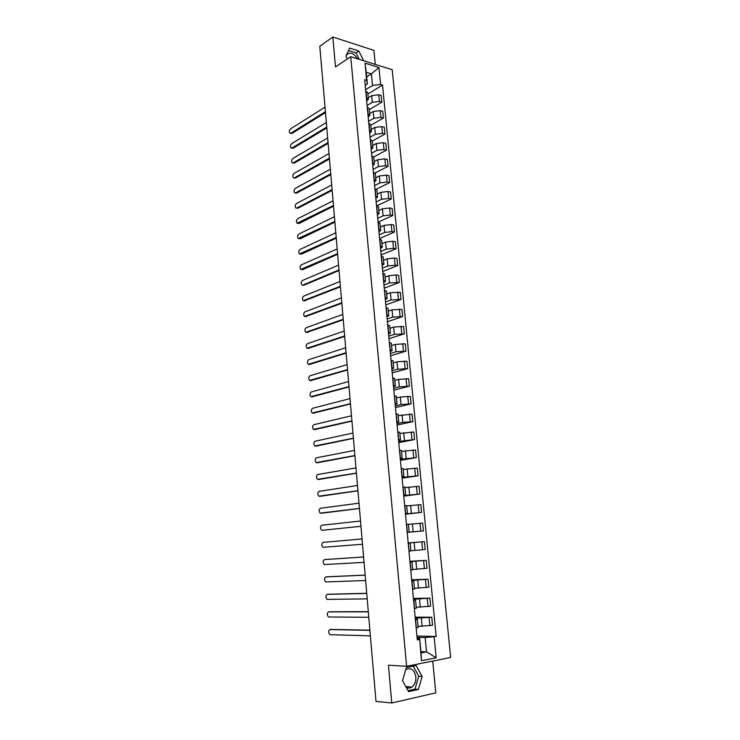 <?xml version="1.0" encoding="UTF-8"?>
<svg xmlns="http://www.w3.org/2000/svg" width="740" height="740" viewBox="0 0 740 740"><rect width="100%" height="100%" fill="white"/><g stroke="black" fill="none" stroke-linecap="round" stroke-linejoin="round"><path stroke-width="1.11" d="M405.742 669.774L406.01 669.58C411.079 667.295 414.363 669.709 415.843 676.823C416.084 681.392 414.761 684.805 411.893 687.062C410.016 688.283 408.129 688.366 406.232 687.312M375.282 64.408L373.931 50.376L332.834 37L319.8 46.259L375.994 701.372L391.765 703L435.786 692.862L432.724 661.051M406.621 666.305L450.669 657.444L392.209 69.717L350.751 56.703L406.621 666.305L388.426 665.214L391.765 703M346.024 56.434L346.718 54.779C350.113 51.671 353.702 53.012 357.476 58.812M332.834 37L335.488 66.942L350.751 56.703M418.045 626.345L432.539 625.337L431.753 617.225L415.26 618.242M415.344 619.158L417.388 619.334L415.612 619.843L416.389 628.075L418.156 627.529L417.388 619.362M415.149 617.151L431.753 617.225M416.241 607.263L430.68 606.199L429.903 598.142L413.475 599.252M414.354 608.687L416.333 608.197L415.565 600.075M413.392 598.41L429.903 598.142M413.54 599.955L415.565 600.048L413.586 600.51M414.456 588.3L428.839 587.19L428.072 579.189L411.699 580.391M412.55 589.391L414.52 588.985L413.762 580.918L411.782 581.27M411.644 579.799L428.072 579.189M411.745 580.882L413.762 580.9M412.68 569.467L427.017 568.311L426.24 560.356L409.942 561.651M410.746 570.235L412.726 569.911L411.967 561.882L409.988 562.169M409.904 561.309L426.24 560.356M409.969 561.938L411.967 561.873M410.922 550.764L425.195 549.552L424.436 541.652L408.193 543.04M408.961 551.198L410.94 550.958L410.182 542.984L408.203 543.188M408.184 542.938L424.436 541.652M408.203 543.123L410.182 542.984M407.185 532.291L423.391 530.922L422.632 523.078L408.425 524.346M407.194 532.393L423.391 530.922M409.164 532.134L408.415 524.207L406.436 524.336M405.455 513.93L421.596 512.413L420.847 504.615L406.695 505.938M405.418 513.514L407.398 513.44L405.437 513.699M405.483 514.217L421.596 512.413M407.398 513.43L406.658 505.568L404.678 505.614M403.735 495.634L419.821 494.024L419.071 486.282L404.965 487.651M403.67 494.866L405.65 494.866L403.698 495.208M403.79 496.151L419.821 494.024M405.65 494.847L404.91 487.04L402.93 487.013M402.033 477.448L418.054 475.755L417.305 468.069L403.254 469.475M401.922 476.338L403.911 476.412L401.977 476.828M402.098 478.197L418.054 475.755M403.901 476.394L403.18 468.642L401.191 468.531M400.331 459.383L416.296 457.607L415.556 449.966L401.552 451.428M400.201 457.931L402.181 458.088L400.257 458.578M400.423 460.363L416.296 457.607M402.181 458.06L401.45 450.373L399.471 450.179M398.647 441.438L414.548 439.579L413.808 431.993L399.859 433.492M398.481 439.643L400.46 439.884L398.555 440.439M398.758 442.65L414.548 439.579M400.46 439.847L399.739 432.216L397.759 431.947M396.973 423.613L402.736 422.364L412.809 421.671L412.078 414.132L398.185 415.667M396.769 421.486L398.758 421.791L396.862 422.429M397.112 425.038L412.809 421.671M398.758 421.754L398.037 414.178L396.057 413.836M395.308 405.899L401.034 404.539L411.089 403.874L410.358 396.381L400.322 397.029L396.511 397.972M395.077 403.439L397.065 403.827L395.179 404.53M395.465 407.546L411.089 403.874M397.056 403.781L396.353 396.252L394.365 395.845M393.652 388.296L399.36 386.826L409.377 386.197L408.656 378.75L398.647 379.37L394.855 380.379M393.393 385.512L395.382 385.975L393.514 386.743M393.828 390.165L409.377 386.197M395.373 385.919L394.67 378.454L392.69 377.964M392.015 370.805L397.685 369.232L407.675 368.631L406.954 361.231L396.982 361.814L393.208 362.896M391.719 367.706L393.708 368.233L391.849 369.075M392.209 372.886L407.675 368.631M393.699 368.178L393.005 360.769L391.016 360.204M390.378 353.424L396.02 351.74L405.983 351.176L405.27 343.822L395.327 344.378L391.571 345.534M390.063 350.011L392.043 350.612L390.202 351.519M390.6 355.727L405.983 351.176M392.043 350.547L391.349 343.193L389.36 342.565M388.759 336.164L394.374 334.369L404.308 333.832L403.596 326.525L393.68 327.052L389.943 328.282M388.407 332.436L390.396 333.102L388.565 334.082M389 338.67L404.308 333.832M390.387 333.037L389.703 325.73L387.714 325.026M387.15 319.005L392.736 317.108L402.634 316.6L401.931 309.339L392.043 309.838L388.324 311.133M386.77 314.972L388.759 315.712L386.937 316.757M387.399 321.724L402.634 316.6M388.75 315.638L388.065 308.386L386.077 307.618M385.549 301.957L391.099 299.959L400.978 299.478L400.275 292.263L390.415 292.735L386.715 294.095M385.142 297.619L387.122 298.424L385.318 299.534M385.818 304.88L400.978 299.478M387.122 298.35L386.437 291.144L384.449 290.311M383.958 285.02L389.481 282.911L399.332 282.458L398.638 275.298L396.085 274.947L388.805 275.733L385.124 277.167M383.524 280.377L385.503 281.256L383.709 282.43M384.245 288.137L399.332 282.458M385.503 281.172L384.828 274.022L382.839 273.115M382.377 268.185L387.871 265.984L395.142 265.179L397.695 265.558L397.001 258.436L394.457 258.047L387.196 258.843L383.533 260.341M381.914 263.246L383.894 264.189L382.118 265.429M382.682 271.506L397.695 265.558M383.894 264.106L383.218 257.002L381.23 256.031M380.804 251.452L386.28 249.149L393.523 248.344L396.067 248.751L395.382 241.675L392.838 241.258L385.605 242.063L381.96 243.627M380.314 246.226L382.303 247.234L380.526 248.538M381.137 254.967L396.067 248.751M382.293 247.142L381.627 240.093L379.639 239.057M379.241 234.83L384.689 232.425L391.913 231.611L394.448 232.055L393.763 225.025L391.229 224.572L384.014 225.386L380.388 227.013M378.723 229.308L380.712 230.39L378.954 231.75M379.592 238.539L394.448 232.055M380.702 230.288L380.046 223.295L378.057 222.185M377.687 218.309L383.107 215.812L390.304 214.988L392.838 215.47L392.163 208.477L389.629 207.986L382.441 208.81L378.834 210.502M377.141 212.51L379.13 213.647L377.382 215.072M378.094 222.194L392.838 215.47M379.121 213.546L378.464 206.599L376.475 205.424M376.151 201.891L381.544 199.301L388.713 198.468L391.247 198.986L390.572 192.039L388.047 191.512L380.878 192.345L377.289 194.093M375.578 195.804L377.567 197.006L375.828 198.496M377.298 205.618L391.247 198.986M377.557 196.905L376.901 190.004L374.912 188.774M374.616 185.574L379.981 182.882L387.131 182.049L389.656 182.595L388.99 175.695L386.465 175.13L379.324 175.972L375.754 177.794M374.014 179.21L376.003 180.477L374.283 182.022M376.299 189.218L389.656 182.595M375.994 180.366L375.346 173.512L373.358 172.226M373.089 169.358L378.427 166.574L385.559 165.732L388.084 166.315L387.418 159.452L384.902 158.86L377.779 159.701L374.227 161.588M372.47 162.717L374.459 164.049L372.747 165.658M375.125 172.994L388.084 166.315M374.44 163.929L373.802 157.13L371.813 155.779M371.582 153.236L376.891 150.368L383.995 149.517L386.511 150.128L385.855 143.32L383.339 142.69L376.244 143.542L372.701 145.484M370.925 146.335L372.914 147.722L371.212 149.388M373.774 156.945L386.511 150.128M372.904 147.602L372.266 140.85L370.278 139.435M370.074 137.224L375.365 134.255L382.441 133.404L384.957 134.051L384.3 127.271L381.794 126.614L374.718 127.474L371.193 129.472M369.399 130.046L371.388 131.498L369.695 133.219M372.285 141.072L384.957 134.051M371.378 131.378L370.74 124.672L368.751 123.192M368.575 121.304L373.839 118.252L380.897 117.383L383.413 118.067L382.756 111.333L380.249 110.639L373.2 111.509L369.695 113.572M367.882 113.868L369.871 115.375L368.187 117.151M370.805 125.301L383.413 118.067M369.852 115.246L369.223 108.586L367.234 107.05M367.096 105.478L372.331 102.333L379.37 101.473L381.868 102.175L381.22 95.488L378.723 94.766L371.693 95.636L368.206 97.754M366.365 97.782L368.354 99.354L366.689 101.186M369.325 109.622L381.868 102.175M368.344 99.216L367.715 92.602L365.736 91.011M420.94 651.644L426.508 651.885L425.149 637.584L417.055 637.362M417.157 638.49L419.7 638.555L421.06 652.939L426.508 651.885L436.184 657.805L421.393 660.746L419.7 638.555M366.689 76.849L371.397 73.861L366.263 72.298L367.364 83.962L366.651 80.308L364.672 79.717L417.295 639.906L419.386 639.527M366.651 80.308L365.033 63.159L378.963 67.507L380.61 84.471L372.507 85.479L371.397 73.861L378.963 67.507M425.149 637.584L436.184 636.502L382.534 85.044L380.61 84.471M434.149 636.872L436.184 657.805M406.399 667.545L402.542 680.615L408.6 691.632L418.405 689.44L422.124 676.443L416.176 665.565L406.399 667.545M363.664 60.754L358.826 51.023L349.668 48.081L345.904 56.194L347.31 59.015M365.615 89.753L372.507 85.479M367.364 83.962L365.199 85.313M416.925 636.012L436.184 636.502M367.854 94.045L382.534 85.044M421.393 660.746L421.06 652.939M366.263 72.298L365.033 63.159M408.082 690.688L415.011 689.144L418.729 676.212L413.235 666.157M418.729 676.212L422.124 676.443M415.011 689.144L418.405 689.44M359.214 59.357L356.005 52.919L348.531 50.533M356.005 52.919L358.826 51.023M330.762 629.426L369.88 630.166M369.898 630.369L329.957 629.555C328.209 630.813 328.199 632.524 329.938 634.67L370.37 635.854M329.439 611.777L368.298 611.684M368.307 611.851L328.569 611.906C326.83 613.173 326.821 614.866 328.514 616.984L368.779 617.299M328.116 594.239L366.726 593.323M366.735 593.443L327.182 594.359C325.471 595.635 325.443 597.31 327.108 599.4L367.197 598.864M326.803 576.812L365.153 575.082M365.162 575.165L325.813 576.923C324.111 578.208 324.074 579.873 325.702 581.936L365.625 580.539M325.498 559.495L363.599 556.952M363.608 556.998L324.444 559.597C322.76 560.883 322.714 562.539 324.314 564.574L364.062 562.345M362.054 538.942L323.093 542.374C321.419 543.669 321.373 545.315 322.927 547.313L362.517 544.261M360.972 526.316L322.141 530.293L360.972 526.288M360.519 521.015L321.743 525.261C320.087 526.556 320.032 528.193 321.549 530.164L322.141 530.293M359.446 508.5L321.798 513.19M358.993 503.191L320.401 508.251C318.764 509.546 318.7 511.174 320.189 513.125L359.437 508.435M357.929 490.805L320.401 496.272M357.476 485.486L319.07 491.341C317.451 492.646 317.368 494.255 318.829 496.188L357.92 490.694M356.421 473.212L319.005 479.446M355.959 467.893L317.747 474.534C316.147 475.839 316.054 477.448 317.479 479.344L356.403 473.064M354.923 455.738L317.627 462.722M354.46 450.401L316.424 457.829C314.842 459.142 314.75 460.733 316.137 462.611L354.904 455.544M353.433 438.367L316.248 446.1M352.971 433.029L315.12 441.216C313.547 442.539 313.446 444.13 314.815 445.98L353.415 438.145M351.953 421.115L314.889 429.57M351.491 415.769L313.815 424.714C312.262 426.036 312.16 427.618 313.492 429.44L351.925 420.847M350.483 403.957L313.529 413.142M350.02 398.61L312.53 408.304C310.985 409.636 310.874 411.209 312.178 413.013L350.455 403.651M349.021 386.918L312.188 396.816M348.559 381.553L311.244 391.996C309.718 393.338 309.598 394.892 310.865 396.677L348.984 386.576M347.56 369.972L310.846 380.573M347.106 364.617L309.968 375.781C308.46 377.123 308.33 378.677 309.57 380.434L347.532 369.602M346.117 353.147L309.524 364.432M345.663 347.772L308.691 359.668C307.202 361.018 307.063 362.554 308.284 364.293L346.089 352.73M344.683 336.413L308.201 348.383M344.22 331.039L307.433 343.647C305.953 344.997 305.814 346.533 306.998 348.244L344.646 335.96M343.258 319.782L306.887 332.427M342.796 314.407L306.175 327.718C304.714 329.078 304.565 330.604 305.731 332.297L343.221 319.301M341.843 303.261L305.592 316.572M341.381 297.878L304.926 311.882C303.483 313.251 303.326 314.768 304.464 316.443L341.797 302.743M340.428 286.833L304.297 300.801M339.975 281.45L303.687 296.139C302.253 297.508 302.096 299.025 303.206 300.68L340.382 286.278M339.031 270.507L303.9 285.224L302.789 285.104L338.985 269.924M338.568 265.114L302.457 280.488C301.032 281.866 300.865 283.374 301.957 285.002L303.9 285.224M337.644 254.282L302.669 269.647L301.532 269.536M337.181 248.89L301.236 264.929C299.82 266.317 299.654 267.815 300.718 269.425L337.588 253.663M336.256 238.16L301.448 254.171L300.274 254.051M335.793 232.758L300.014 249.463C298.618 250.851 298.442 252.34 299.487 253.94L336.2 237.503M334.878 222.13L300.236 238.77L299.034 238.659M334.415 216.728L298.803 234.081C297.415 235.477 297.239 236.967 298.257 238.539L334.822 221.445M333.518 206.192L299.025 223.471L297.795 223.351M333.055 200.79L297.6 218.79C296.231 220.196 296.046 221.676 297.045 223.23L333.453 205.48M332.158 190.356L297.822 208.255L296.564 208.134M331.696 184.945L296.398 203.583C295.038 204.999 294.853 206.469 295.834 208.005L296.749 208.06L332.094 189.607M330.808 174.612L296.629 193.121L295.334 193.011M330.345 169.201L295.204 188.469C293.863 189.884 293.669 191.355 294.631 192.872L295.556 192.918L330.743 173.835M329.466 158.971L295.436 178.081L294.122 177.97M328.995 153.55L294.021 173.438C292.689 174.862 292.494 176.324 293.438 177.831L294.372 177.868L329.393 158.147M328.125 143.412L294.261 163.124L292.911 163.013M327.663 137.982L292.846 158.499C291.523 159.923 291.329 161.385 292.245 162.865L293.188 162.893L328.061 142.561M326.803 127.946L293.086 148.25L291.708 148.139M326.34 122.516L291.671 143.634C290.367 145.068 290.163 146.52 291.061 147.991L292.022 148.009L326.729 127.067M325.489 112.573L291.911 133.468L290.515 133.348M325.017 107.143L290.515 128.862C289.22 130.305 289.007 131.748 289.886 133.2L290.857 133.209L325.406 111.666M371.693 95.636L372.331 102.333M373.2 111.509L373.839 118.252M374.718 127.474L375.365 134.255M376.244 143.542L376.891 150.368M377.779 159.701L378.427 166.574M379.324 175.972L379.981 182.882M380.878 192.345L381.544 199.301M382.441 208.81L383.107 215.812M384.014 225.386L384.689 232.425M385.605 242.063L386.28 249.149M387.196 258.843L387.871 265.984M388.805 275.733L389.481 282.911M390.415 292.735L391.099 299.959M392.043 309.838L392.736 317.108M393.68 327.052L394.374 334.369M395.327 344.378L396.02 351.74M396.982 361.814L397.685 369.232M398.647 379.37L399.36 386.826M400.322 397.029L401.034 404.539M402.014 414.807L402.736 422.364M403.716 432.706L404.438 440.309M405.428 450.716L406.149 458.375M407.148 468.846L407.879 476.551M408.878 487.096L409.618 494.847M410.626 505.466L411.366 513.273M412.384 523.957L413.133 531.81M414.15 542.568L414.9 550.477M415.936 561.309L416.685 569.273M417.721 580.169L418.489 588.189M419.525 599.16L420.292 607.235M421.347 618.279L422.115 626.41M367.429 107.106L368.067 113.914M368.946 123.238L369.593 130.101M370.472 139.481L371.119 146.381M372.007 155.826L372.664 162.763M373.552 172.263L374.209 179.256M375.106 188.811L375.772 195.841M376.669 205.461L377.335 212.537M378.251 222.222L378.917 229.345M379.833 239.085L380.508 246.254M381.424 256.058L382.108 263.274M383.033 273.143L383.718 280.404M384.643 290.33L385.337 297.637M386.271 307.637L386.964 314.99M387.908 325.045L388.602 332.454M389.555 342.574L390.257 350.029M391.21 360.214L391.923 367.715M392.885 377.974L393.588 385.522M394.559 395.845L395.28 403.448M396.252 413.836L396.973 421.486M397.954 431.947L398.675 439.643M399.665 450.179L400.396 457.931M401.394 468.531L402.125 476.329M403.124 487.003L403.864 494.857M404.873 505.596L405.622 513.505M406.63 524.318L407.379 532.282M408.406 543.169L409.155 551.18M410.191 562.141L410.95 570.207M411.986 581.242L412.744 589.364M413.789 600.482L414.557 608.659M365.921 91.066L366.559 97.837M380.249 110.639L380.897 117.383M381.794 126.614L382.441 133.404M383.339 142.69L383.995 149.517M384.902 158.86L385.559 165.732M386.465 175.13L387.131 182.049M388.047 191.512L388.713 198.468M389.629 207.986L390.304 214.988M391.229 224.572L391.913 231.611M392.838 241.258L393.523 248.344M394.457 258.047L395.142 265.179M396.085 274.947L396.779 282.125M397.722 291.949L398.416 299.173M399.369 309.061L400.072 316.332M401.034 326.285L401.737 333.601M402.708 343.619L403.411 350.982M404.382 361.065L405.104 368.474M406.075 378.621L406.796 386.086M407.777 396.298L408.508 403.809M409.498 414.076L410.219 421.643M411.218 431.984L411.949 439.597M412.957 450.003L413.697 457.662M414.705 468.143L415.445 475.848M416.463 486.402L417.212 494.163M418.239 504.782L418.988 512.589M420.015 523.282L420.773 531.144M421.809 541.902L422.577 549.82M423.622 560.652L424.39 568.625M425.435 579.522L426.212 587.551M427.267 598.53L428.053 606.606M429.117 617.66L429.894 625.79M378.723 94.766L379.37 101.473M329.957 629.555L331.085 629.379M328.569 611.906L329.689 611.74M327.182 594.359L328.31 594.211M325.813 576.923L326.932 576.793M324.444 559.597L325.563 559.486M320.799 513.255L321.909 513.181M319.458 496.318L320.568 496.263M318.135 479.474L319.245 479.437M316.812 462.74L317.923 462.713M315.508 446.109L316.609 446.1M314.204 429.57L315.305 429.579M312.909 413.133L314.01 413.151M311.623 396.797L312.715 396.825M310.338 380.554L311.438 380.601M309.07 364.404L310.162 364.469M307.803 348.355L308.894 348.438M306.545 332.399L307.637 332.491M305.296 316.544L306.388 316.646M304.057 300.773L305.139 300.884M301.596 269.508L302.669 269.647M300.375 254.014L301.448 254.171M299.154 238.604L300.236 238.77M297.952 223.286L299.025 223.471M296.749 208.06L297.822 208.255M295.556 192.918L296.629 193.121M294.372 177.868L295.436 178.081M293.188 162.893L294.261 163.124M292.022 148.009L293.086 148.25M290.857 133.209L291.911 133.468M411.893 687.062L405.816 686.563"/></g></svg>

